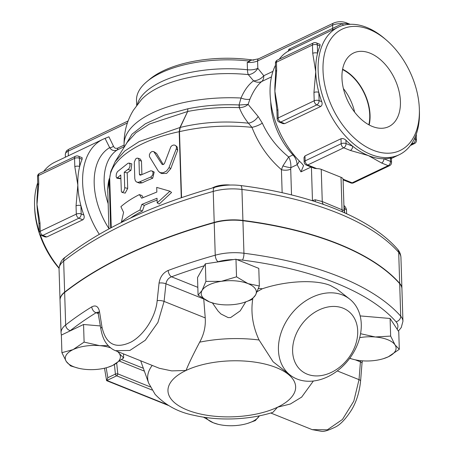 <?xml version="1.0" encoding="UTF-8"?>
<svg xmlns="http://www.w3.org/2000/svg" width="454" height="454" viewBox="0 0 454 454"><rect width="100%" height="100%" fill="white"/><g stroke="black" fill="none" stroke-linecap="round" stroke-linejoin="round"><path stroke-width="0.68" d="M354.648 112.183A39.01 24.794 64.5 0 0 343.389 88.547M342.537 69.593A39.01 24.794 -115.5 0 1 368.83 124.782M372.337 126.45A40.798 25.929 -115.5 0 1 343.752 89.994A40.798 25.929 -115.5 0 1 353.042 53.271A40.798 25.929 -115.5 0 1 394.594 78.65A40.798 25.929 -115.5 0 1 388.125 126.91A40.798 25.929 -115.5 0 1 372.337 126.45M369.164 124.963A39.475 25.089 64.5 0 0 342.611 69.218M74.814 166.652A3.45 1.51 -1.8 0 1 79.688 166.499L79.427 158.213A3.45 1.51 178.2 0 0 74.552 158.361L74.814 166.652L77.833 185.096A70.676 44.918 64.5 0 0 80.92 205.673A3.45 1.51 178.2 0 0 76.045 205.827L76.306 214.112A3.45 1.51 -1.8 0 1 81.181 213.959L80.92 205.673A70.676 44.918 64.5 0 0 83.848 215.031C84.552 217.177 84.211 218.766 82.838 219.793L46.79 236.965L45.167 236.971L41.445 235.478A3.45 2.191 -68.1 0 0 42.824 235.376L78.871 218.204A3.45 2.191 -115.5 0 1 76.306 214.112L40.258 231.285A3.45 2.191 64.5 0 0 42.824 235.376L46.79 236.965M39.021 224.1L39.282 232.386A3.45 1.51 -1.8 0 1 40.258 231.285L39.997 222.999A3.45 1.51 178.2 0 0 39.021 224.1L38.187 216.439A70.676 44.918 -115.5 0 1 36.978 204.555A70.676 44.918 -115.5 0 1 37.302 194.76A70.676 44.918 -115.5 0 1 37.324 194.539M39.997 222.999L36.978 204.555L38.766 183.819L38.505 175.533A3.45 1.51 178.2 0 0 37.529 176.634L37.79 184.92A3.45 1.51 -1.8 0 1 38.766 183.819M82.1 159.28L79.427 158.213A3.45 2.191 -68.1 0 0 78.309 156.153L82.134 157.708L82.1 159.28A70.676 44.918 64.5 0 0 79.688 166.499A70.676 44.918 64.5 0 0 77.833 185.096L76.045 205.827M37.79 184.937A3.45 1.51 -1.8 0 1 37.79 184.92L37.302 194.76M316.779 168.621L314.588 168.389L306.314 165.08A3.45 2.191 111.9 0 0 307.693 164.978L343.74 147.805A3.45 2.191 -115.5 0 1 341.175 143.719L305.128 160.886A3.45 2.191 64.5 0 0 307.693 164.978L316.779 168.621A6.895 3.025 178.2 0 1 321.245 169.365L341.011 177.293L342.021 209.476A5.17 3.223 -66.5 0 0 342.929 212.069M350.352 150.461A3.45 2.191 -68.1 0 0 352.656 146.216L346.044 143.566A3.45 2.191 111.9 0 1 343.74 147.805L350.352 150.461L368.376 155.586A70.676 44.918 64.5 0 0 383.902 158.758A3.45 2.191 111.9 0 1 381.598 163.003L388.204 165.653A3.45 2.191 -68.1 0 0 390.508 161.414L383.902 158.758A70.676 44.918 64.5 0 0 390.406 158.066C391.734 157.765 391.74 157.941 390.423 158.577M304.01 157.566L304.969 155.921L341.016 138.748C342.736 138.271 344.376 138.759 345.942 140.212A70.676 44.918 64.5 0 0 352.656 146.216A70.676 44.918 64.5 0 0 368.376 155.586L381.598 163.003M315.241 201.627A5.17 1.339 -99.3 0 0 315.331 199.794L322.261 201.548L344.075 210.599L343.076 179.177A6.895 3.025 178.2 0 0 341.011 177.293M343.111 179.852L350.777 182.928A3.45 2.191 -68.1 0 0 352.156 182.826L388.204 165.653A3.45 2.191 -115.5 0 0 389.589 165.67A3.45 3.45 0 0 0 391.552 162.447L391.41 157.986M275.697 71.607A3.45 1.51 -1.8 0 1 275.697 71.59A3.45 1.51 -1.8 0 1 276.673 70.489L276.412 62.204A3.45 1.51 178.2 0 0 275.436 63.305L275.697 71.59L275.209 81.448A70.676 44.918 -115.5 0 1 275.232 81.204M312.721 53.322A3.45 1.51 -1.8 0 1 317.596 53.169L317.335 44.884A3.45 1.51 178.2 0 0 312.46 45.031A3.45 2.191 -115.5 0 1 313.447 42.914L277.4 60.087A3.45 2.191 64.5 0 0 276.412 62.204L312.46 45.031L312.721 53.322L315.74 71.766A70.676 44.918 64.5 0 0 318.827 92.344A3.45 1.51 178.2 0 0 313.952 92.497L314.213 100.782A3.45 1.51 -1.8 0 1 319.088 100.629L318.827 92.344A70.676 44.918 64.5 0 0 321.755 101.702C322.459 103.847 322.119 105.436 320.745 106.463L284.698 123.636L283.075 123.641L279.352 122.149A3.45 2.191 -68.1 0 0 280.737 122.047L316.779 104.874A3.45 2.191 -115.5 0 1 314.213 100.782L278.166 117.955A3.45 2.191 64.5 0 0 280.737 122.047L284.698 123.636M320.008 45.95L317.335 44.884A3.45 2.191 -68.1 0 0 316.217 42.824L320.042 44.379L320.008 45.95A70.676 44.918 64.5 0 0 317.596 53.169A70.676 44.918 64.5 0 0 315.74 71.766L313.952 92.497M277.905 109.669A3.45 1.51 178.2 0 0 276.929 110.77L277.19 119.056A3.45 1.51 -1.8 0 1 278.166 117.955L277.905 109.669L274.886 91.226A70.676 44.918 -115.5 0 1 275.209 81.448M276.929 110.77L276.094 103.109A70.676 44.918 -115.5 0 1 274.886 91.226L276.673 70.489M112.603 365.476L107.916 367.286A27.581 12.093 178.2 0 0 112.603 365.476A27.581 12.093 178.2 0 0 119.374 353.575L123.636 357.973L112.603 365.476M78.411 368.211L70.574 365.901L66.312 361.503A27.581 12.093 178.2 0 0 78.411 368.211A27.581 12.093 178.2 0 0 86.073 369.437A27.581 12.093 178.2 0 0 107.916 367.286M110.594 347.832A27.581 12.093 178.2 0 0 99.608 345.642L108.234 345.653M118.301 351.805L119.374 353.575A27.581 12.093 178.2 0 0 117.455 351.47M73.077 349.608L84.109 342.106L99.608 345.642A27.581 12.093 178.2 0 0 73.077 349.608A27.581 12.093 178.2 0 0 66.312 361.503L61.909 352.684L73.077 349.608M255.33 420.58L247.651 423.378A27.581 12.093 178.2 0 0 259.308 415.926L255.33 420.58M206.008 417.538A27.581 12.093 178.2 0 0 213.352 422.793A27.581 12.093 178.2 0 0 218.147 424.308A27.581 12.093 178.2 0 0 240.081 425.08A27.581 12.093 178.2 0 0 247.651 423.378M218.147 424.308L213.352 422.793L203.449 417.158M360.555 333.707L375.288 336.981A27.581 12.093 178.2 0 0 359.704 337.64M349.784 358.229A27.581 12.093 178.2 0 0 354.086 359.551L349.688 358.365M354.086 359.551A27.581 12.093 178.2 0 0 361.753 360.777A27.581 12.093 178.2 0 0 383.59 358.62A27.581 12.093 178.2 0 0 388.284 356.81L383.59 358.62M390.65 336.091L395.048 344.915A27.581 12.093 178.2 0 0 375.288 336.981L390.65 336.091L390.094 318.481L397.142 329.229L398.76 331.698L399.31 349.308L388.284 356.81A27.581 12.093 178.2 0 0 395.048 344.915L399.31 349.308M61.909 352.684L61.358 335.075L83.553 324.496L84.109 342.106M83.553 324.496L100.385 325.944M123.505 353.893L123.636 357.973M360.164 315.916L390.094 318.481M230.257 185.033A17.241 7.559 178.2 0 0 212.188 188.041M198.075 295.151L202.053 290.492A27.581 12.093 178.2 0 0 209.555 301.944L198.075 295.151L197.524 277.542L205.339 263.802L205.895 281.412L221.28 281.332A27.581 12.093 178.2 0 0 202.053 290.492L205.895 281.412M214.35 303.459L209.555 301.944A27.581 12.093 178.2 0 0 214.35 303.459A27.581 12.093 178.2 0 0 236.284 304.231A27.581 12.093 178.2 0 0 243.855 302.529A27.581 12.093 178.2 0 0 255.506 295.077L251.533 299.731L243.855 302.529M248.009 283.625L259.348 285.992L255.506 295.077A27.581 12.093 178.2 0 0 248.009 283.625A27.581 12.093 178.2 0 0 221.28 281.332L236.528 276.832L248.009 283.625M205.339 263.802L235.972 259.223L258.791 268.382L259.348 285.992M235.972 259.223L236.528 276.832M337.277 370.924L359.023 379.652L353.785 401.188L342.435 419.468L327.396 429.796L312.199 429.637L321.421 431.3C323.691 431.873 328.429 430.415 335.631 426.925C340.614 424.428 345.976 418.679 351.725 409.667C356.492 401.603 359.454 392.046 360.595 380.991A5.17 1.64 -175.4 0 0 360.595 380.991A5.17 1.64 -175.4 0 0 359.023 379.652L360.436 361.889A5.17 1.64 -175.5 0 1 362.014 363.223L360.595 380.991M168.366 405.433L106.616 380.662L107.836 377.7L106.168 367.791M360.584 360.663L360.436 361.889L355.306 359.829M398.357 331.091L401.251 327.561L402.942 321.273A34.476 15.113 178.2 0 0 400.712 316.183A258.576 113.352 178.2 0 0 243.946 253.253A34.476 15.113 178.2 0 0 215.241 255.205A413.725 181.362 178.2 0 0 168.196 270.448A5.17 2.82 69.7 0 0 171.538 276.792A408.549 179.097 -1.8 0 1 204.209 265.789M168.196 270.448C163.117 272.752 160.069 276.963 159.053 283.086A5.17 1.748 6.1 0 1 165.948 283.818C166.561 280.339 168.423 277.996 171.538 276.792L197.831 287.348M159.053 283.086L157.169 300.684C155.637 317.329 143.634 335.302 131.036 342.049C115.537 349.393 105.844 344.37 101.963 326.982L99.477 311.467A5.17 2.832 171 0 0 98.427 313.578L98.427 313.578A5.17 2.832 171 0 0 98.433 313.612M101.963 326.982A5.17 2.832 171 0 0 100.89 329.11C102.479 337.941 105.311 342.01 106.429 343.468C110.498 348.729 114.283 350.233 115.475 350.67L129.833 350.471L145.269 340.267L157.896 322.476L164.087 301.405L165.948 283.818L203.619 298.936M99.477 311.467C98.302 306.399 95.754 304.85 91.816 306.83A5.17 3.694 58.4 0 0 96.112 312.721L98.007 312.193M152.215 365.419A83.757 36.717 178.2 0 0 148.645 383.102L155.086 394.305C165.483 405.257 178.365 412.238 193.739 415.257C205.946 418.1 218.907 419.314 232.613 418.911C246.993 418.452 260.414 416.273 272.877 412.374L277.564 407.198L290.373 404.003L301.836 396.989M258.377 288.699A48.266 21.156 178.2 0 0 259.092 288.421L258.366 288.727M257.191 291.65L262.304 288.772C286.321 280.72 315.615 279.335 330.506 285.538L336.811 289.039L349.563 298.999A48.266 36.655 128 0 0 342.685 295.043A48.266 36.655 128 0 0 287.932 318.714A48.266 36.655 128 0 0 290.151 375.083A48.266 36.655 128 0 0 348.746 359.596A48.266 36.655 128 0 0 349.563 298.999M203.75 298.993L205.231 317.914C205.804 326.358 203.954 334.445 199.669 342.174C193.041 354.767 188.501 364.193 186.038 370.458L171.737 370.89L159.382 368.296L115.475 350.67M343.093 308.187A37.926 28.801 -52 0 1 339.723 367.127A37.926 28.801 -52 0 1 292.66 348.235A37.926 28.801 -52 0 1 343.093 308.187M273.098 361.77L259.064 340.001C252.753 326.324 250.648 312.681 252.736 299.067L252.81 298.687M245.71 301.938L240.2 310.888L230.649 317.556L228.135 317.59L220.894 313.941L218.011 310.99L212.438 302.949M401.915 288.596A34.476 15.113 178.2 0 0 401.915 288.443A34.476 15.113 178.2 0 0 399.679 283.347A258.576 113.352 178.2 0 0 242.918 220.423A34.476 15.113 178.2 0 0 214.209 222.375A413.725 181.362 178.2 0 0 64.638 292.126A34.476 15.113 178.2 0 0 60.024 300.015A34.476 15.113 178.2 0 0 60.03 300.168M402.942 321.273L401.921 288.755A34.476 15.113 178.2 0 0 399.69 283.659A258.576 113.352 178.2 0 0 242.924 220.735A34.476 15.113 178.2 0 0 214.22 222.687A413.725 181.362 178.2 0 0 64.644 292.438A34.476 15.113 178.2 0 0 60.03 300.321L61.057 332.844A34.476 15.113 178.2 0 1 65.665 324.956A5.17 3.995 51.9 0 0 70.291 330.625A408.549 179.097 -1.8 0 1 96.112 312.721L98.439 313.657M108.954 228.884L107.723 189.664L109.726 178.666C110.231 159.433 138.754 140.167 179.199 131.694L181.277 197.734M153.775 151.591L152.056 151.477L150.365 152.68L149.355 154.797L149.48 156.664L158.514 171.408L160.296 172.673L163.196 172.775L166.448 171.096L168.809 168.042L176.362 148.583L176.493 147.051L175.868 145.779L174.739 145.104L173.428 145.053L171.918 145.694L170.806 146.835L164.581 163.202C163.735 164.626 162.833 164.921 161.874 164.093L153.775 151.591L156.551 153.435L163.241 164.518M175.749 145.66L177.168 146.971L177.718 150.126L170.71 168.74L166.624 173.411L161.516 173.542L159.519 172.299M137.851 158.174L136.796 158.185L135.667 158.951L134.288 162.135L134.781 178.541L135.247 180.476L136.024 181.606L137.239 182.264L138.867 182.196L150.864 176.969L152.714 174.989L153.083 172.316L152.226 171.056L150.762 170.806L140.604 175.131L139.747 175.017L139.412 174.143L138.964 160.007L138.601 158.815L137.851 158.174L140.365 159.121L141.483 161.176L141.903 174.518M152.084 170.976L154.201 172.083L152.709 178.24A115.498 50.632 178.2 0 0 142.164 182.854L139.588 183.132L136.949 182.179M139.401 194.596L141.659 198.205L156.846 192.042L156.698 187.4L169.909 191.202L157.186 202.881L157.039 198.239L141.858 204.402L139.889 210.077C132.517 213.772 126.348 217.806 121.388 222.176L123.579 212.393L120.9 206.689C125.866 202.319 132.029 198.284 139.401 194.596L141.932 195.555L143.118 197.524M169.909 191.202L171.561 192.485L159.212 204.056L157.186 202.881M157.095 200.101A115.498 50.632 178.2 0 0 144.327 205.395L142.42 211.042A115.498 50.632 178.2 0 0 130.463 218.085M129.044 163.077L131.819 163.883L130.968 170.295A115.498 50.632 178.2 0 0 127.205 172.923L127.693 188.41L125.202 193.126L122.018 192.417L121.354 191.412L120.747 175.006L116.871 178.189L116.111 176.634L116.366 173.837L117.416 171.686L127.943 163.309L129.157 163.117L129.94 164.081L130.009 166.266L129.032 168.599L124.26 172.208L124.719 188.438L123.766 191.333L122.16 192.468M120.855 178.32A115.498 50.632 178.2 0 0 120.741 178.428L120.066 178.728L116.894 178.195M121.785 222.256L121.388 222.176M142.42 211.042L139.889 210.077M144.327 205.395L141.858 204.402M162.18 164.405L162.594 164.569M127.205 172.923L124.26 172.208M253.843 60.206A82.747 36.275 178.2 0 0 251.902 59.917A82.747 36.275 178.2 0 0 149.797 79.178L146.863 81.629A86.192 37.784 -1.8 0 1 250.001 61.148L249.467 60.609L258.581 58.81A3.45 2.191 64.5 0 0 257.594 60.932L332.572 25.214A3.45 2.191 -115.5 0 1 333.559 23.092L258.581 58.81M136.66 105.407L136.501 100.396A86.192 37.784 -1.8 0 1 146.863 81.629M137.324 104.522A86.192 37.784 178.2 0 1 247.47 69.763L247.237 62.38L250.001 61.148M124.107 145.07L117.722 148.118C115.742 148.781 114.312 148.112 113.432 146.114A3.45 2.287 -24.9 0 1 109.675 147.641C111.474 150.348 113.892 151.176 116.922 150.126L124.158 146.682M113.432 146.114L108.909 136.802L105.056 138.396L109.675 147.641A60.337 38.346 64.5 0 0 108.943 228.555M272.979 71.346L263.78 75.727L257.821 68.316A10.346 7.78 -48.1 0 1 248.304 74.621L253.548 80.829C248.554 84.529 244.377 90.261 241.012 98.019L239.059 104.959C221.467 104.176 204.408 105.447 187.882 108.773L164.513 115.066L145.365 123.783L131.915 134.259L125.083 145.768M110.674 227.959L109.198 181.055A10.346 8.966 -159.7 0 1 109.681 178.002A10.346 8.966 -159.7 0 1 109.732 177.86M99.29 234.298A70.676 44.918 -115.5 0 1 102.882 139.327A70.676 44.918 -115.5 0 1 105.056 138.396M59.065 267.917A70.676 44.918 -115.5 0 1 40.247 234.667M39.265 231.756A70.676 44.918 -115.5 0 1 34.578 205.702A70.676 44.918 -115.5 0 1 37.722 182.786M43.703 171.408A70.676 44.918 -115.5 0 1 54.82 162.22L102.882 139.327M321.245 169.365L322.261 201.548A5.17 3.348 -69.8 0 0 323.634 204.459M34.578 205.702L34.646 207.836A67.232 42.727 64.5 0 0 59.048 268.32M369.289 29.408A67.232 42.727 -115.5 0 1 386.524 40.213A67.232 42.727 -115.5 0 1 419.354 109.136A67.232 42.727 -115.5 0 1 373.086 150.2A67.232 42.727 -115.5 0 1 323.015 70.466A67.232 42.727 -115.5 0 1 369.289 29.408M386.524 40.213L384.907 38.817A70.676 44.918 64.5 0 0 366.787 27.456A70.676 44.918 64.5 0 0 338.389 27.138A70.676 44.918 64.5 0 0 328.231 110.265A70.676 44.918 64.5 0 0 399.179 154.757A70.676 44.918 64.5 0 0 419.422 111.275L419.354 109.136M279.21 59.224A70.676 44.918 -115.5 0 1 289.187 50.61L338.389 27.138M311.143 167.015L300.968 171.862L303.561 165.631L301.825 163.463A70.676 44.918 -115.5 0 1 275.499 65.211M343.582 180.039A70.676 44.918 -115.5 0 1 343.258 180.096L343.116 180.119M181.56 197.638L179.489 131.637A5.17 2.208 0.2 0 1 179.199 131.694L179.949 127.512L139.213 141.54L124.719 151.04L115.123 161.698M179.489 131.637L180.176 127.466A5.17 3.99 21.5 0 1 179.949 127.512L179.966 127.478A5.17 3.848 25.9 0 0 180.187 127.443L187.667 111.491A5.17 3.836 26.2 0 1 187.65 111.491L179.966 127.478M180.176 127.466L180.187 127.443C202.121 122.149 224.861 120.73 248.417 123.187L251.947 127.341C258.536 144.162 268.365 158.264 281.429 169.648A6.895 3.025 178.2 0 0 290.713 169.172L290.883 167.645C291.008 163.338 290.271 159.78 288.67 156.971L282.916 165.909A6.895 1.084 -165.7 0 0 290.883 167.645L297.12 164.677L300.968 171.862M111.258 227.653L109.72 178.785A10.346 9.352 -176.9 0 1 109.726 178.07L110.787 171.47L115.168 161.624L127.131 142.46L135.945 132.721L149.48 124.027L187.65 111.491L187.882 108.773L187.667 111.485C204.317 108.262 221.518 106.979 239.269 107.632L239.349 107.632C241.256 112.785 244.275 117.972 248.417 123.187A10.346 6.606 139.8 0 0 258.161 116.53L248.105 104.397L239.315 105.005A6.895 0.692 -85.7 0 0 239.349 107.632C242.811 107.57 245.727 106.491 248.105 104.397L249.916 99.176C253.27 91.209 257.18 85.341 261.652 81.561A10.346 8.093 50.7 0 1 253.548 80.829A10.346 7.156 -30.2 0 0 263.78 75.727A10.346 6.572 -115.5 0 1 261.652 81.561L271.475 76.885M109.737 177.928A10.346 9.29 3.2 0 0 109.726 178.666M239.315 105.005L239.059 104.959A6.895 0.982 -87.4 0 0 239.269 107.632M179.205 131.722A5.17 2.264 -1.8 0 0 179.489 131.654C202.927 126.257 227.079 124.822 251.947 127.341A10.346 3.297 159.8 0 0 262.316 123.108L258.161 116.53M349.705 24.323L348.451 23.971A3.45 2.889 -82.7 0 0 348.922 24.374M343.423 25.293A3.45 1.26 73.7 0 1 342.356 23.716L288.795 49.299L291.059 49.861M347.991 24.459A3.45 2.855 92.9 0 1 346.935 23.574L342.356 23.716A10.346 4.534 -1.8 0 0 332.572 25.214L332.669 28.398A3.45 2.191 64.5 0 1 332.214 30.078M350.284 24.3L347.741 23.37A3.45 2.191 -68.1 0 1 348.451 23.971L346.935 23.574A3.45 2.191 -68.1 0 0 346.073 22.7C341.851 21.264 337.68 21.395 333.559 23.092M299.214 160.886A10.346 7.02 -27.7 0 1 297.12 164.677A10.346 6.572 64.5 0 0 292.966 154.928L288.67 156.971C277.076 147.488 268.291 136.2 262.316 123.108M282.916 165.909L281.429 169.648L282.15 192.712M247.237 62.38A10.346 4.534 178.2 0 0 257.594 60.932L257.821 68.316A10.346 4.534 178.2 0 1 247.47 69.763A10.346 2.769 -84 0 0 248.304 74.621A88.49 38.794 -1.8 0 0 141.347 99.732L133.425 110.191C126.955 120.724 123.846 132.262 124.101 144.803A99.982 43.828 178.2 0 1 241.012 98.019A10.346 4.846 -158 0 0 249.916 99.176M293.659 154.621A10.346 3.643 -43.5 0 0 292.966 154.928A55.161 35.06 64.5 0 1 270.766 101.923M109.743 177.837A10.346 9.171 20.2 0 0 109.283 180.828M82.838 219.793L78.871 218.204A3.45 2.191 -68.1 0 0 81.181 213.959L83.848 215.031M39.492 173.417A3.45 2.191 64.5 0 0 38.505 175.533L74.552 158.361A3.45 2.191 -115.5 0 1 75.54 156.244L39.492 173.417A3.45 3.45 0 0 0 37.529 176.634M410.297 145.564L414.508 143.56A3.45 2.191 -115.5 0 1 413.123 143.543L411.057 144.531M415.342 136.648L415.427 139.304A3.45 1.51 -1.8 0 1 416.471 140.337L416.278 134.191M414.354 138.873L415.427 139.304A3.45 2.191 111.9 0 1 413.123 143.543L412.011 143.101M343.076 179.177L352.156 182.826A3.45 2.191 64.5 0 0 353.541 182.843L389.589 165.67M391.552 162.447A3.45 1.51 178.2 0 0 390.508 161.414L390.406 158.066M345.942 140.212L346.044 143.566A3.45 1.51 178.2 0 0 341.175 143.719L341.016 138.748M304.969 155.921L305.128 160.886A3.45 1.51 178.2 0 0 304.152 161.987A3.45 3.45 0 0 0 306.314 165.08M311.421 167.129L312.471 200.64A5.17 3.286 -115.5 0 1 312.477 200.753M315.331 199.794A6.895 3.025 178.2 0 0 312.471 200.64L312.335 200.708M320.745 106.463L316.779 104.874A3.45 2.191 -68.1 0 0 319.088 100.629L321.755 101.702M216.751 262.094A408.549 179.097 -1.8 0 1 217.994 261.742A29.306 12.848 -1.8 0 1 233.447 259.603M399.69 283.659L400.712 316.183A5.17 4.37 138.5 0 1 396.024 321.75A29.306 12.848 -1.8 0 1 397.142 329.229M242.924 220.735L243.946 253.253A5.17 1.589 97.3 0 1 242.396 260.085A253.406 111.088 -1.8 0 1 396.024 321.75M214.22 222.687L215.241 255.205A5.17 2.287 74.3 0 0 217.994 261.742M237.016 259.643A29.306 12.848 -1.8 0 1 242.396 260.085M157.169 300.684A5.17 1.748 6 0 1 164.087 301.405L205.231 317.914M100.89 329.11L97.916 312.057L98.263 312.273M91.816 306.83A413.725 181.362 178.2 0 0 65.665 324.956L64.644 292.438M69.734 331.085A29.306 12.848 -1.8 0 1 70.291 330.625M262.304 288.772A104.948 46.007 178.2 0 0 259.092 288.421M143.356 368.29L121.683 359.596M166.976 404.576L106.934 380.458A1.725 1.107 112.2 0 1 106.605 380.554M114.419 364.545L115.401 374.096L107.836 377.7M106.65 380.304A1.725 1.095 64.5 0 0 106.934 380.458L116.65 375.827A1.725 1.095 -115.5 0 1 115.401 374.096A1.725 0.414 174.1 0 1 117.802 373.863L116.701 363.194M252.43 299.038A95.005 41.649 -1.8 0 1 252.736 299.067M259.064 340.001A83.757 36.717 178.2 0 0 199.669 342.174M119.618 361.191L144.366 371.128M150.257 386.893L117.802 373.863A1.725 1.095 111.9 0 1 116.65 375.827L151.999 390.02M277.564 407.198A63.872 28 -1.8 0 1 187.281 410.036A63.872 28 -1.8 0 1 186.038 370.458A63.872 28 -1.8 0 1 276.321 367.621A63.872 28 -1.8 0 1 277.564 407.198M343.939 206.258A6.895 4.381 111.9 0 1 344.433 208.573A6.895 3.025 -1.8 0 1 346.516 210.645A6.895 6.895 0 0 0 343.916 205.463M344.007 208.403L344.433 208.573L344.552 212.381M156.551 153.435L154.485 152.277M170.71 168.74L169.053 167.458M177.718 150.126L176.283 148.787M120.741 178.428L117.609 177.877M127.693 188.41L124.748 187.695M130.968 170.295L128.136 169.501M141.483 161.176L138.975 160.205M142.164 182.854L139.656 181.884M152.709 178.24L150.507 177.134M141.217 174.841L139.412 174.143M117.722 148.118A3.45 2.191 -115.5 0 1 116.922 150.126A55.161 35.06 -115.5 0 0 108.16 203.693M68.372 155.762L68.231 151.137L127.404 122.949M399.679 283.347L398.703 252.379A6.895 5.823 -41.5 0 0 397.426 249.047C369.874 217.574 311.268 194.437 240.546 185.521C231.665 184.466 223.101 185.05 214.844 187.292C152.294 205.026 102.473 228.294 65.376 257.095A6.895 5.323 51.9 0 0 63.662 261.158A413.725 181.362 -1.8 0 1 213.238 191.406A6.895 3.053 -105.7 0 1 214.844 187.292M242.918 220.423L241.942 189.449A258.576 113.352 -1.8 0 1 398.703 252.379A34.476 15.113 -1.8 0 1 400.939 257.469C400.734 254.189 399.56 251.38 397.426 249.047M214.209 222.375L213.238 191.406A34.476 15.113 -1.8 0 1 241.942 189.449A6.895 2.117 -82.7 0 0 240.546 185.521M291.519 194.914L290.713 169.172M60.024 300.015L59.048 269.04A34.476 15.113 -1.8 0 1 63.662 261.158L64.638 292.126M68.231 151.137A3.45 2.191 -115.5 0 1 69.218 149.014C66.534 150.983 66.437 149.735 65.302 154.434A10.346 4.534 -1.8 0 1 68.231 151.137M288.795 49.299L288.199 51.393M39.282 232.386A3.45 3.45 0 0 0 41.445 235.478M78.309 156.153A3.45 3.45 0 0 0 75.54 156.244M414.508 143.56A3.45 3.45 0 0 0 416.471 140.337M350.777 182.928A3.45 3.45 0 0 0 353.541 182.843M304.01 157.515L304.152 161.987M316.217 42.824A3.45 3.45 0 0 0 313.447 42.914M277.19 119.056A3.45 3.45 0 0 0 279.352 122.149M277.4 60.087A3.45 3.45 0 0 0 275.436 63.305M362.411 360.828L362.014 363.223M61.358 335.075L61.057 332.844M104.511 368.205L106.599 380.634M270.783 413.015L312.204 429.643M290.151 375.083L272.996 361.69M148.645 383.102L140.672 360.788M301.604 397.188L313.368 381.014M346.612 213.732L346.516 210.645M124.101 144.803L124.175 147.227M107.723 189.664C108.001 183.677 108.654 179.79 109.681 178.002L109.783 177.718M399.179 154.757L391.427 158.446M344.075 210.599L344.944 212.971M59.048 269.04C59.508 263.564 61.613 259.58 65.376 257.095M401.915 288.443L400.939 257.469M69.218 149.014L128.124 120.957M65.302 154.434L65.387 157.186M347.741 23.37L346.073 22.7"/></g></svg>
